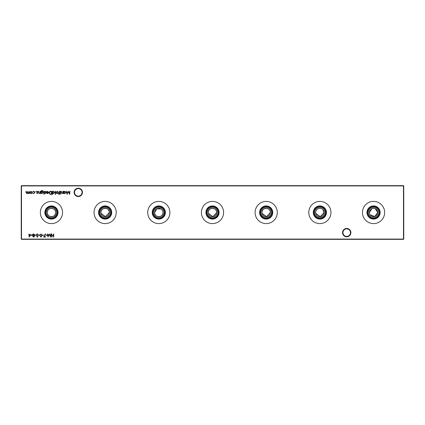 <?xml version="1.0" encoding="UTF-8"?>
<svg xmlns="http://www.w3.org/2000/svg" width="425" height="425" viewBox="0 0 425 425"><rect width="100%" height="100%" fill="white"/><g stroke="black" fill="none" stroke-linecap="round" stroke-linejoin="round"><path stroke-width="0.64" d="M342.534 232.629A4.176 4.176 0 0 1 346.71 228.459A4.176 4.176 0 0 1 350.885 232.629A4.176 4.176 0 0 1 346.71 236.805A4.176 4.176 0 0 1 342.534 232.629M350.482 232.629A3.772 3.772 0 0 0 346.71 228.863A3.772 3.772 0 0 0 342.938 232.629A3.772 3.772 0 0 0 346.71 236.401A3.772 3.772 0 0 0 350.482 232.629M74.115 192.371A4.176 4.176 0 0 1 78.29 188.195A4.176 4.176 0 0 1 82.466 192.371A4.176 4.176 0 0 1 78.29 196.541A4.176 4.176 0 0 1 74.115 192.371M82.062 192.371A3.772 3.772 0 0 0 78.29 188.599A3.772 3.772 0 0 0 74.518 192.371A3.772 3.772 0 0 0 78.29 196.137A3.772 3.772 0 0 0 82.062 192.371M371.939 208.638L369.368 212.5A4.186 4.186 0 0 1 373.554 208.314A4.186 4.186 0 0 1 377.74 212.5L375.169 208.638M368.321 212.5A5.233 5.233 0 0 1 373.554 207.267A5.233 5.233 0 0 1 378.787 212.5A5.233 5.233 0 0 1 373.554 217.733A5.233 5.233 0 0 1 368.321 212.5M367.556 212.5A5.992 5.992 0 0 1 373.554 206.508A5.992 5.992 0 0 1 379.546 212.5A5.992 5.992 0 0 1 373.554 218.492A5.992 5.992 0 0 1 367.556 212.5M366.972 212.5A6.577 6.577 0 0 1 373.554 205.923A6.577 6.577 0 0 1 380.131 212.5A6.577 6.577 0 0 1 373.554 219.077A6.577 6.577 0 0 1 366.972 212.5M374.388 208.399L372.725 208.393M362.456 212.5A11.098 11.098 0 0 1 373.554 201.402A11.098 11.098 0 0 1 384.646 212.5A11.098 11.098 0 0 1 373.554 223.598A11.098 11.098 0 0 1 362.456 212.5M315.764 211.666L315.679 212.5A4.186 4.186 0 0 1 319.871 208.314A4.186 4.186 0 0 1 324.057 212.5L322.825 209.536M314.633 212.5A5.233 5.233 0 0 1 319.871 207.267A5.233 5.233 0 0 1 325.104 212.5A5.233 5.233 0 0 1 319.871 217.733A5.233 5.233 0 0 1 314.633 212.5M313.873 212.5A5.992 5.992 0 0 1 319.871 206.508A5.992 5.992 0 0 1 325.863 212.5A5.992 5.992 0 0 1 319.871 218.492A5.992 5.992 0 0 1 313.873 212.5M313.289 212.5A6.577 6.577 0 0 1 319.871 205.923A6.577 6.577 0 0 1 326.448 212.5A6.577 6.577 0 0 1 319.871 219.077A6.577 6.577 0 0 1 313.289 212.5M322.203 209.026L321.486 208.638M320.7 208.399L319.042 208.393M318.256 208.638L316.912 209.536M316.397 210.157L316.009 210.88M308.773 212.5A11.098 11.098 0 0 1 319.871 201.402A11.098 11.098 0 0 1 330.963 212.5A11.098 11.098 0 0 1 319.871 223.598A11.098 11.098 0 0 1 308.773 212.5M261.997 212.5A4.186 4.186 0 0 1 266.183 208.314A4.186 4.186 0 0 1 270.369 212.5C270.629 207.097 261.742 207.092 261.997 212.5A4.186 4.186 0 0 0 266.183 216.686A4.186 4.186 0 0 0 270.369 212.5L266.597 216.665L262.082 213.329M260.95 212.5A5.233 5.233 0 0 1 266.183 207.267A5.233 5.233 0 0 1 271.421 212.5A5.233 5.233 0 0 1 266.183 217.733A5.233 5.233 0 0 1 260.95 212.5M260.19 212.5A5.992 5.992 0 0 1 266.183 206.508A5.992 5.992 0 0 1 272.181 212.5A5.992 5.992 0 0 1 266.183 218.492A5.992 5.992 0 0 1 260.19 212.5M259.606 212.5A6.577 6.577 0 0 1 266.183 205.923A6.577 6.577 0 0 1 272.765 212.5A6.577 6.577 0 0 1 266.183 219.077A6.577 6.577 0 0 1 259.606 212.5M255.09 212.5A11.098 11.098 0 0 1 266.183 201.402A11.098 11.098 0 0 1 277.281 212.5A11.098 11.098 0 0 1 266.183 223.598A11.098 11.098 0 0 1 255.09 212.5M208.314 212.5A4.186 4.186 0 0 1 212.5 208.314A4.186 4.186 0 0 1 216.686 212.5C216.947 207.097 208.059 207.092 208.314 212.5A4.186 4.186 0 0 0 212.5 216.686A4.186 4.186 0 0 0 216.686 212.5L212.914 216.665L208.393 213.329M207.267 212.5A5.233 5.233 0 0 1 212.5 207.267A5.233 5.233 0 0 1 217.733 212.5A5.233 5.233 0 0 1 212.5 217.733A5.233 5.233 0 0 1 207.267 212.5M206.508 212.5A5.992 5.992 0 0 1 212.5 206.508A5.992 5.992 0 0 1 218.492 212.5A5.992 5.992 0 0 1 212.5 218.492A5.992 5.992 0 0 1 206.508 212.5M205.923 212.5A6.577 6.577 0 0 1 212.5 205.923A6.577 6.577 0 0 1 219.077 212.5A6.577 6.577 0 0 1 212.5 219.077A6.577 6.577 0 0 1 205.923 212.5M201.402 212.5A11.098 11.098 0 0 1 212.5 201.402A11.098 11.098 0 0 1 223.598 212.5A11.098 11.098 0 0 1 212.5 223.598A11.098 11.098 0 0 1 201.402 212.5M161.149 209.026L156.83 208.813L154.631 212.5A4.186 4.186 0 0 1 158.817 208.314A4.186 4.186 0 0 1 163.003 212.5L162.918 211.671M153.579 212.5A5.233 5.233 0 0 1 158.817 207.267A5.233 5.233 0 0 1 164.05 212.5A5.233 5.233 0 0 1 158.817 217.733A5.233 5.233 0 0 1 153.579 212.5M152.819 212.5A5.992 5.992 0 0 1 158.817 206.508A5.992 5.992 0 0 1 164.81 212.5A5.992 5.992 0 0 1 158.817 218.492A5.992 5.992 0 0 1 152.819 212.5M152.235 212.5A6.577 6.577 0 0 1 158.817 205.923A6.577 6.577 0 0 1 165.394 212.5A6.577 6.577 0 0 1 158.817 219.077A6.577 6.577 0 0 1 152.235 212.5M162.679 210.88L161.771 209.536M147.719 212.5A11.098 11.098 0 0 1 158.817 201.402A11.098 11.098 0 0 1 169.91 212.5A11.098 11.098 0 0 1 158.817 223.598A11.098 11.098 0 0 1 147.719 212.5M100.943 212.5A4.186 4.186 0 0 1 105.129 208.314A4.186 4.186 0 0 1 109.321 212.5C109.581 207.097 100.688 207.092 100.943 212.5A4.186 4.186 0 0 0 105.129 216.686A4.186 4.186 0 0 0 109.321 212.5L105.549 216.665L101.028 213.329M99.896 212.5A5.233 5.233 0 0 1 105.129 207.267A5.233 5.233 0 0 1 110.367 212.5A5.233 5.233 0 0 1 105.129 217.733A5.233 5.233 0 0 1 99.896 212.5M99.137 212.5A5.992 5.992 0 0 1 105.129 206.508A5.992 5.992 0 0 1 111.127 212.5A5.992 5.992 0 0 1 105.129 218.492A5.992 5.992 0 0 1 99.137 212.5M98.552 212.5A6.577 6.577 0 0 1 105.129 205.923A6.577 6.577 0 0 1 111.711 212.5A6.577 6.577 0 0 1 105.129 219.077A6.577 6.577 0 0 1 98.552 212.5M94.037 212.5A11.098 11.098 0 0 1 105.129 201.402A11.098 11.098 0 0 1 116.227 212.5A11.098 11.098 0 0 1 105.129 223.598A11.098 11.098 0 0 1 94.037 212.5M47.26 212.5A4.186 4.186 0 0 1 51.446 208.314A4.186 4.186 0 0 1 55.633 212.5C55.893 207.097 47.005 207.092 47.26 212.5C47 217.908 55.898 217.898 55.633 212.5A4.186 4.186 0 0 1 51.446 216.686A4.186 4.186 0 0 1 47.26 212.5M46.213 212.5A5.233 5.233 0 0 1 51.446 207.267A5.233 5.233 0 0 1 56.679 212.5A5.233 5.233 0 0 1 51.446 217.733A5.233 5.233 0 0 1 46.213 212.5M45.454 212.5A5.992 5.992 0 0 1 51.446 206.508A5.992 5.992 0 0 1 57.444 212.5A5.992 5.992 0 0 1 51.446 218.492A5.992 5.992 0 0 1 45.454 212.5M44.869 212.5A6.577 6.577 0 0 1 51.446 205.923A6.577 6.577 0 0 1 58.028 212.5A6.577 6.577 0 0 1 51.446 219.077A6.577 6.577 0 0 1 44.869 212.5M40.354 212.5A11.098 11.098 0 0 1 51.446 201.402A11.098 11.098 0 0 1 62.544 212.5A11.098 11.098 0 0 1 51.446 223.598A11.098 11.098 0 0 1 40.354 212.5M30.866 234.685L29.134 237.129L29.134 234.998L28.778 234.998L29.134 233.973L29.41 234.685L30.866 234.685M32.72 236.332L33.155 235.689L32.56 234.871L32.794 234.233L33.612 233.893L34.653 234.844L34.048 235.689L34.494 236.337L33.591 237.129L32.72 236.332M63.102 191.292L63.102 193.54L62.826 193.136L61.97 193.582L61.126 192.44L61.126 191.292L61.402 191.292L61.439 192.865L62.018 193.306L62.783 192.711L62.826 191.292L63.102 191.292M60.536 191.292L60.536 193.54L60.26 193.54L60.26 191.292L60.536 191.292M37.304 233.893L38.239 234.568L37.304 234.212L36.704 234.733L38.043 236.412L37.283 237.129L36.465 236.608L37.315 236.815L37.767 236.422L36.428 234.727L37.304 233.893M40.959 233.893L41.985 235.508L40.959 237.129L39.897 235.508L40.959 233.893M45.576 236.736L45.576 237.049L43.685 237.049L45.3 233.893L45.539 234.026L44.147 236.736L45.576 236.736M50.697 233.973L50.979 233.973L50.57 237.049L49.263 234.526L47.956 237.049L47.547 233.973L47.823 233.973L48.121 236.188L49.289 233.973L50.405 236.194L50.697 233.973M31.918 193.21L31.062 193.582L30.207 193.21L29.899 192.413L31.062 191.255L32.226 192.413L31.918 193.21M36.008 191.51L35.498 191.51L36.008 191.51M40.306 191.292L40.306 193.54L40.03 193.136L39.18 193.582L38.335 192.44L38.335 191.292L38.611 191.292L38.643 192.865L39.227 193.306L39.987 192.711L40.03 191.292L40.306 191.292M44.131 191.292L44.131 193.54L43.855 193.54L43.855 191.292L44.131 191.292M45.263 193.582L44.683 193.263L45.555 193.003L44.646 191.903L45.305 191.255L45.948 191.558L44.922 191.893L45.831 192.992L45.263 193.582M50.633 191.292L51.584 191.292L51.584 194.368L49.991 194.257L49.061 192.796C49.119 191.803 49.645 191.303 50.633 191.292M55.489 191.292L55.489 194.448L55.213 194.448L55.213 191.292L55.489 191.292M58.979 194.491L58.645 194.145L59.155 193.54L58.682 193.269L59.155 193.269L59.155 191.292L59.431 191.292L59.431 193.269L59.75 193.54L58.979 194.491M403.75 185.927L21.521 185.927L21.521 239.073L403.479 239.073L403.479 185.656L403.75 185.927L403.75 239.073L403.479 239.344L21.521 239.344L21.25 239.073L21.25 185.927L21.521 185.656L403.479 185.656M53.736 233.973L53.736 237.049L53.46 237.049L53.46 235.79L51.882 235.79L51.882 237.049L51.606 237.049L51.606 233.973L51.882 233.973L51.882 235.471L53.46 235.471L53.46 233.973L53.736 233.973M58.018 193.21L57.162 193.582L56.312 193.21L56.004 192.413L57.162 191.255L58.326 192.413L58.018 193.21M52.572 194.448L52.296 194.448L52.296 191.292L52.572 191.686L53.492 191.255L54.66 192.424L53.481 193.582L52.572 193.109L52.572 194.448M47.494 191.532L46.421 191.877L47.457 191.255L48.588 192.413L48.328 193.163L47.451 193.582L46.548 193.141L46.304 192.36L48.312 192.36L47.494 191.532M44.253 194.252L43.738 194.252L44.253 194.252M41.214 193.152L40.938 193.54L41.023 191.069L42.08 190.427L43.228 191.138L42.107 190.703L41.214 191.723L42.112 191.292L43.265 192.424L42.107 193.582L41.214 193.152M37.214 193.582L36.64 193.263L37.506 193.003L36.603 191.903L37.262 191.255L37.905 191.558L36.879 191.893L37.782 192.992L37.214 193.582M33.729 193.582L32.698 193.056L33.745 193.306L34.707 192.424L33.745 191.532L32.698 191.776L33.75 191.255L34.983 192.398L33.729 193.582M29.346 191.292L29.346 193.54L29.07 193.152L28.294 193.582L27.582 193.04L26.754 193.582L25.994 192.514L25.994 191.292L26.27 191.292L26.27 192.514L26.802 193.306L27.811 191.292L27.811 192.44L28.342 193.306L29.346 191.292M47.191 234.998L47.191 235.312L46.006 235.312L46.006 234.998L47.191 234.998M43.408 234.998L43.408 235.312L42.224 235.312L42.224 234.998L43.408 234.998M39.621 234.998L39.621 235.312L38.436 235.312L38.436 234.998L39.621 234.998M36.072 234.998L36.072 235.312L34.887 235.312L34.887 234.998L36.072 234.998M60.653 194.252L60.143 194.252L60.653 194.252M64.005 193.54L63.729 193.54L63.729 191.292L64.005 191.686L64.924 191.255L66.098 192.424L64.913 193.582L64.005 193.125L64.005 193.54M32.284 234.998L32.284 235.312L31.105 235.312L31.105 234.998L32.284 234.998M69.721 191.292L70.003 191.292L69.594 194.368L68.287 191.845L66.98 194.368L66.571 191.292L66.847 191.292L67.139 193.508L68.313 191.292L69.429 193.513L69.721 191.292M370.079 214.837L374.781 216.5L377.74 212.5A4.186 4.186 0 0 1 373.554 216.686A4.186 4.186 0 0 1 369.368 212.5L369.692 214.12M315.764 213.329L320.285 216.665L324.057 212.5A4.186 4.186 0 0 1 319.871 216.686A4.186 4.186 0 0 1 315.679 212.5M154.631 212.5C154.365 217.908 163.264 217.898 163.003 212.5A4.186 4.186 0 0 1 158.817 216.686A4.186 4.186 0 0 1 154.631 212.5M21.25 185.927L21.521 185.656M403.75 239.073L403.479 239.344M21.521 239.344L21.25 239.073M56.281 192.408L57.168 193.306L58.055 192.408L57.168 191.532L56.281 192.408M52.572 192.413L53.476 193.306L54.384 192.424L53.481 191.532L52.572 192.413M51.308 194.055L51.308 191.611L50.076 191.691L49.337 192.796L50.15 193.97L51.308 194.055M48.285 192.637L46.58 192.637L47.435 193.306L48.285 192.637M41.214 192.429L42.08 193.306L42.989 192.413L42.102 191.569L41.214 192.429M30.175 192.408L31.062 193.306L31.949 192.408L31.062 191.532L30.175 192.408M40.949 236.815L41.708 235.514L40.949 234.212L40.29 234.738L40.173 235.514L40.949 236.815M64.005 192.413L64.913 193.306L65.822 192.424L64.913 191.532L64.005 192.413M32.996 236.343L33.607 236.815L34.218 236.337L33.596 235.827L32.996 236.343M32.837 234.866L33.591 235.514L34.377 234.834L33.607 234.212L32.837 234.866M30.324 234.998L29.41 234.998L29.41 236.337L30.324 234.998"/></g></svg>
